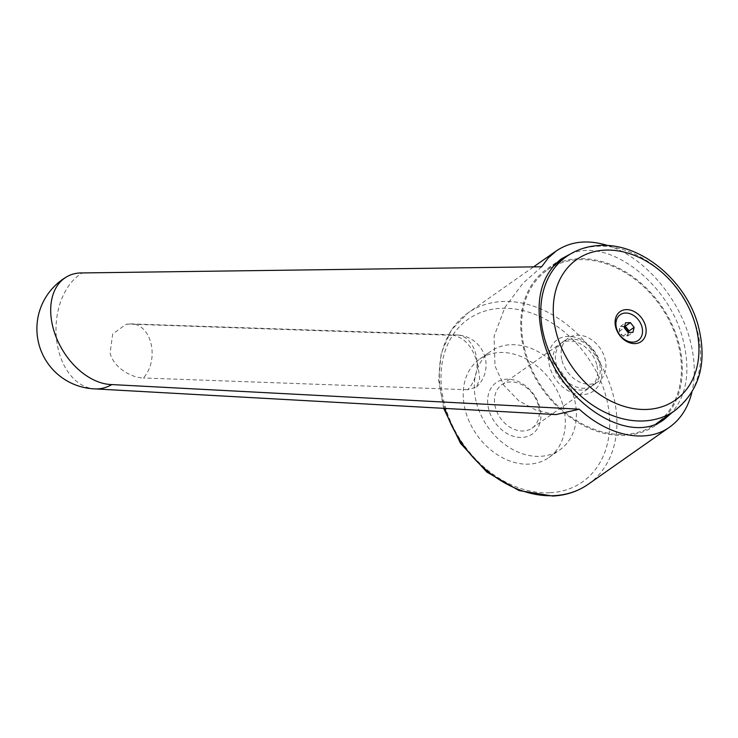 <?xml version="1.0" encoding="UTF-8"?>
<svg xmlns="http://www.w3.org/2000/svg" width="738" height="738" viewBox="0 0 738 738"><rect width="100%" height="100%" fill="white"/><g stroke="black" fill="none" stroke-linecap="round" stroke-linejoin="round"><path stroke-width="0.55" stroke-dasharray="3.69 2.77" d="M95.875 388.917A60.175 41.079 91.1 0 1 94.87 388.88A60.175 41.079 91.1 0 1 58.726 351.223A60.175 41.079 91.1 0 1 82.333 272.94M541.655 266.759L523.021 283.207L504.912 307.405L494.091 336.26L495.004 366.085L503.86 385.365L518.694 400.725L536.581 410.439L555.963 414.599M477.966 365.504C473.473 347.856 465.235 337.81 453.243 335.347A30.092 21.061 92 0 1 457.016 334.987A30.092 21.061 92 0 1 476.314 356.389A30.092 21.061 92 0 1 467.606 389.738L476.471 387.099L479.709 378.668L477.966 365.504M129.122 324.12L126.013 324.333L112.674 334L110.1 352.976C113.735 368.225 132.36 377.939 143.357 377.985A30.092 21.061 -88 0 0 151.281 344.766A30.092 21.061 -88 0 0 132.093 323.917A30.092 21.061 -88 0 0 129.122 324.12L453.243 335.347M607.872 245.56C643.748 256.658 679.255 297.645 690.159 340.559C695.002 359.286 695.583 376.509 691.903 392.247M563.149 406.066A60.175 45.894 -125.1 0 1 548.851 457.569A60.175 45.894 -125.1 0 1 465.392 410.586A60.175 45.894 -125.1 0 1 479.682 359.074A60.175 45.894 -125.1 0 1 563.149 406.066M476.471 402.8A60.175 45.894 54.9 0 0 559.939 449.783A60.175 45.894 54.9 0 0 574.229 398.28A60.175 45.894 54.9 0 0 490.761 351.297A60.175 45.894 54.9 0 0 476.471 402.8M570.456 253.983C608.684 236.833 669.578 283.521 683.213 340.421C690.602 371.02 686.82 395.134 671.866 412.736M660.51 421.666A95.239 72.628 -125.1 0 1 656.257 424.977A95.239 72.628 -125.1 0 1 524.174 350.615A95.239 72.628 -125.1 0 1 546.784 269.102A95.239 72.628 -125.1 0 1 554.893 264.379M556.175 263.789A95.239 72.628 -125.1 0 1 678.877 343.465A95.239 72.628 -125.1 0 1 664.449 417.948M525.022 350.578A94.187 71.826 -125.1 0 1 547.384 269.96A94.187 71.826 -125.1 0 1 678.028 343.502A94.187 71.826 -125.1 0 1 655.658 424.119A94.187 71.826 -125.1 0 1 525.022 350.578M562.042 360.679A26.439 20.166 54.9 0 0 598.712 381.325A26.439 20.166 54.9 0 0 604.994 358.696A26.439 20.166 54.9 0 0 568.325 338.05A26.439 20.166 54.9 0 0 562.042 360.679M599.311 362.69A26.439 20.166 54.9 0 0 562.633 342.045A26.439 20.166 54.9 0 0 556.36 364.673A26.439 20.166 54.9 0 0 593.029 385.319A26.439 20.166 54.9 0 0 599.311 362.69M600.714 364.341A31.393 23.939 54.9 0 0 567.513 336.399A31.393 23.939 54.9 0 0 549.709 366.703A31.393 23.939 54.9 0 0 582.9 394.646A31.393 23.939 54.9 0 0 600.714 364.341M538.371 405.485A26.439 20.166 54.9 0 0 501.692 384.839A26.439 20.166 54.9 0 0 495.419 407.477A26.439 20.166 54.9 0 0 532.089 428.114A26.439 20.166 54.9 0 0 538.371 405.485M596.682 364.526A26.439 20.166 54.9 0 0 560.013 343.89A26.439 20.166 54.9 0 0 553.731 366.518A26.439 20.166 54.9 0 0 590.4 387.155A26.439 20.166 54.9 0 0 596.682 364.526M539.773 407.145A31.393 23.939 54.9 0 0 506.572 379.203A31.393 23.939 54.9 0 0 488.768 409.498A31.393 23.939 54.9 0 0 521.96 437.45A31.393 23.939 54.9 0 0 539.773 407.145M624.671 326.316L620.4 326.417L619.228 331.39L622.964 336.131L627.872 335.901L628.379 332.534M628.084 332.552A5.184 3.958 -125.1 0 1 624.385 336.27A5.184 3.958 -125.1 0 1 619.468 331.676A5.184 3.958 -125.1 0 1 624.477 327.109M620.4 326.417L625.483 322.847M627.872 335.901L632.955 332.331M622.964 336.131L628.047 332.552M619.228 331.39L624.311 327.81M467.606 389.738L143.357 377.985M588.269 484.239A104.658 79.805 54.9 0 0 613.121 394.664A104.658 79.805 54.9 0 0 502.467 301.519A104.658 79.805 54.9 0 0 467.966 312.949A104.658 79.805 54.9 0 0 443.114 402.524A104.658 79.805 54.9 0 0 444.82 408.4M674.818 410.66A94.187 71.826 54.9 0 0 697.189 330.043A94.187 71.826 54.9 0 0 597.605 246.215A94.187 71.826 54.9 0 0 566.553 256.501M549.718 492.763A99.418 75.82 -125.1 0 1 444.599 404.276A99.418 75.82 -125.1 0 1 500.982 308.318A99.418 75.82 -125.1 0 1 606.101 396.804A99.418 75.82 -125.1 0 1 549.718 492.763M548.851 457.569L559.939 449.783M561.295 258.918L546.784 269.102M547.384 269.96L554.017 265.311M443.639 408.335L438.64 380.079L441.204 353.299L451.232 330.237L467.966 312.949L533.583 266.87M562.633 342.045L568.325 338.05M501.692 384.839L560.013 343.89M532.089 428.114L590.4 387.155M593.029 385.319L598.712 381.325M655.658 424.119L656.174 423.76M664.587 419.129L656.257 424.977M479.682 359.074L490.761 351.297M476.471 387.099A30.092 30.092 0 0 0 457.016 334.987L132.093 323.917A30.092 30.092 0 0 0 126.013 324.333"/><path stroke-width="1.11" d="M691.903 392.247C688.084 407.579 680.676 419.175 669.698 427.053C646.451 443.879 608.97 436.481 579.284 409.193L111.825 384.572A60.175 40.572 -120.4 0 1 56.817 338.76A60.175 40.572 -120.4 0 1 66.651 276.833A60.175 40.572 -120.4 0 1 82.333 272.94L541.655 266.759L548.214 257.996L556.184 250.994C570.695 241.197 587.918 239.389 607.872 245.56M95.294 388.908L555.963 414.599L579.284 409.193M671.866 412.736L664.587 419.129C628.306 447.634 557.393 400.236 542.67 337.626C534.358 301.685 540.567 275.449 561.295 258.918L570.456 253.983M554.893 264.379A95.239 72.628 -125.1 0 1 556.175 263.789M605.068 250.127A85.866 65.488 54.9 0 0 556.36 332.995A85.866 65.488 54.9 0 0 647.152 409.424A85.866 65.488 54.9 0 0 695.851 326.547A85.866 65.488 54.9 0 0 605.068 250.127M628.379 332.534L629.044 330.928L625.307 326.196L624.671 326.316M624.477 327.109A5.184 3.958 -125.1 0 1 627.9 331.279A5.184 3.958 -125.1 0 1 628.084 332.552M645.482 325.928A18.312 13.967 54.9 0 0 626.119 309.628A18.312 13.967 54.9 0 0 615.732 327.303A18.312 13.967 54.9 0 0 635.095 343.604A18.312 13.967 54.9 0 0 645.482 325.928M616.479 328.179A15.692 11.965 -125.1 0 1 625.381 313.032A15.692 11.965 -125.1 0 1 641.968 326.999A15.692 11.965 -125.1 0 1 633.066 342.137A15.692 11.965 -125.1 0 1 616.479 328.179M625.307 326.196L630.39 322.617L634.126 327.358L632.955 332.331L628.047 332.552L624.311 327.81L625.483 322.847L630.39 322.617M629.044 330.928L634.126 327.358M664.449 417.948A95.239 72.628 -125.1 0 1 660.51 421.666M111.825 384.572A60.175 41.079 91.1 0 1 95.875 388.917A60.175 60.175 0 0 1 66.651 276.833M444.82 408.4A104.658 79.805 54.9 0 0 553.768 495.668A104.658 79.805 54.9 0 0 588.269 484.239L669.698 427.053M674.818 410.66C699.892 390.485 707.65 362.007 698.102 325.237C685.879 280.292 640.566 242.71 599.68 245.468C587.337 246.068 576.295 249.748 566.553 256.501A94.187 71.826 54.9 0 0 544.183 337.118A94.187 71.826 54.9 0 0 643.767 420.946A94.187 71.826 54.9 0 0 674.818 410.66L656.174 423.76M554.017 265.311L566.553 256.501M588.269 484.239C577.882 491.453 566.037 495.392 552.725 496.047L519.1 490.576L486.905 472.126L460.54 443.363L443.639 408.335M533.583 266.87L556.184 250.994"/></g></svg>
